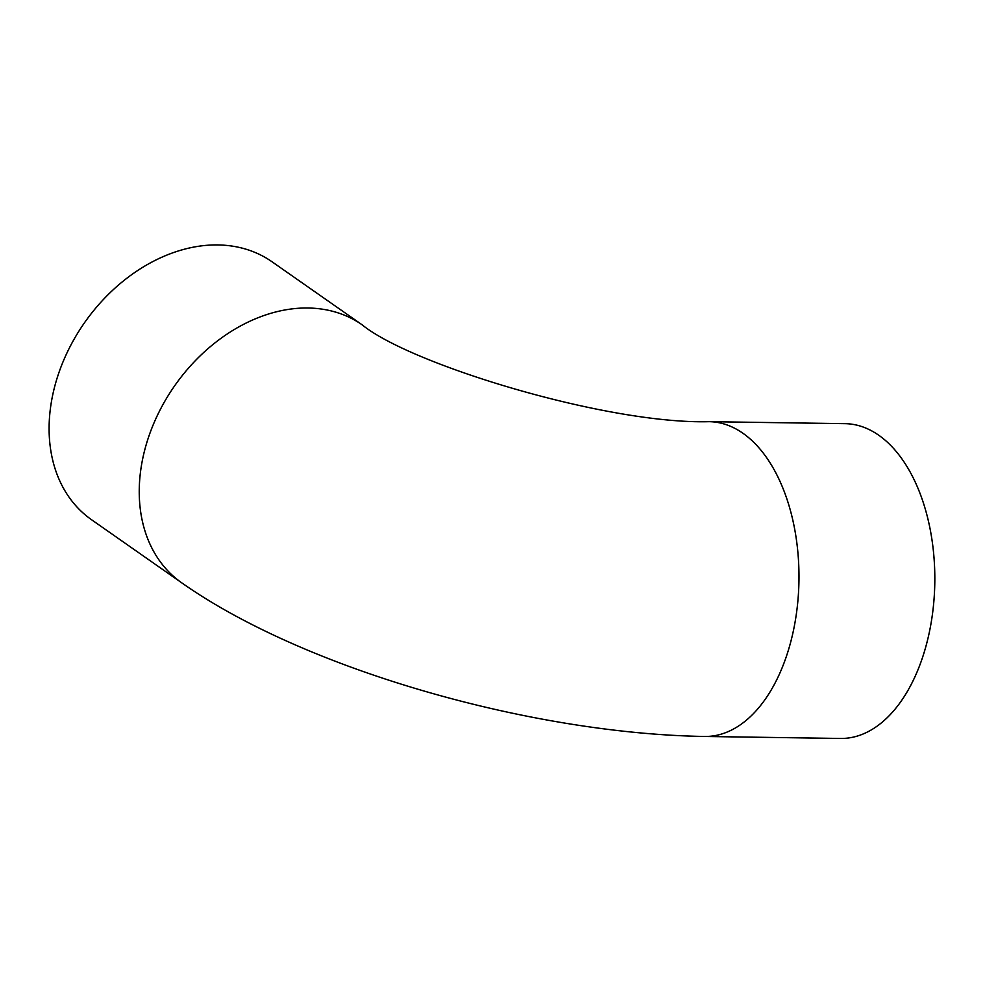 <?xml version="1.0" encoding="UTF-8"?>
<svg xmlns="http://www.w3.org/2000/svg" width="984" height="984" viewBox="0 0 984 984"><rect width="100%" height="100%" fill="white"/><g stroke="black" fill="none" stroke-linecap="round" stroke-linejoin="round"><path stroke-width="1.48" d="M181.671 582.786L91.524 519.712A157.415 118.695 -55 0 1 84.538 322.691A157.415 118.695 -55 0 1 272.027 261.769L362.173 324.843C410.906 364.695 607.436 424.498 709.206 421.669A157.415 92.065 -89.2 0 1 798.959 580.412A157.415 92.065 -89.2 0 1 704.593 736.462C532.996 733.806 305.839 670.19 181.671 582.786A157.415 118.695 -55 0 1 174.672 385.765A157.415 118.695 -55 0 1 362.173 324.843M704.593 736.462L840.434 738.455A157.415 92.065 -89.2 0 0 934.8 582.405A157.415 92.065 -89.2 0 0 845.059 423.661L709.206 421.669"/></g></svg>

